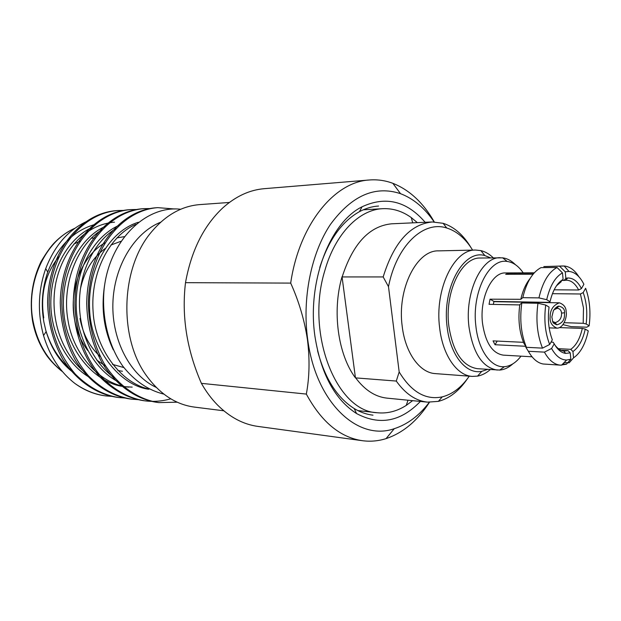 <?xml version="1.0" encoding="UTF-8"?>
<svg xmlns="http://www.w3.org/2000/svg" width="621" height="621" viewBox="0 0 621 621"><rect width="100%" height="100%" fill="white"/><g stroke="black" fill="none" stroke-linecap="round" stroke-linejoin="round"><path stroke-width="0.93" d="M156.275 387.419C130.596 375.627 111.842 340.851 112.875 303.591C113.837 266.324 134.415 232.611 160.692 222.202M180.695 209.261C146.16 205.07 109.319 239.838 104.087 289.409C101.541 317.09 108.388 345.633 122.787 366.134C134.516 380.937 148.225 390.267 163.89 394.133M75.048 373.842C61.153 363.929 51.403 349.444 45.799 330.388L46.117 331.645L43.555 335.565C49.719 356.167 60.229 372.173 75.079 383.584C84.549 390.392 94.625 394.475 105.306 395.841L105.702 395.887M43.555 335.565C37.369 312.868 38.091 290.55 45.721 268.606C54.966 244.69 69.381 228.644 88.966 220.471M72.944 371.451C60.136 361.197 51.085 347.504 45.799 330.388L43.858 321.926C40.901 304.864 42.189 288.245 47.739 272.076C57.691 246.358 73.604 230.43 95.479 224.29M75.079 383.584C84.999 390.5 95.316 394.614 106.02 395.926L112.471 396.423M124.417 210.426L117.905 210.527C81.405 213.143 49.672 252.398 49.129 302.668C49.75 330.395 58.529 354.28 75.467 374.308C88.803 387.411 103.218 395.15 118.712 397.533L125.302 398.022M137.505 209.502L130.837 209.588C94.245 212.196 62.356 251.994 61.828 303.025C62.465 331.164 71.291 355.391 88.314 375.689C101.712 388.963 116.189 396.788 131.745 399.179L138.483 399.668M150.965 208.555L144.095 208.633C107.441 211.241 75.444 251.575 74.9 303.335C75.351 330.931 84.572 357.409 101.464 377.04C114.908 390.5 129.424 398.441 145.027 400.856C153.604 401.942 162.19 401.259 170.775 398.814M174.54 208.982L157.726 207.647C121.002 210.247 88.865 251.21 88.368 303.778C88.881 325.047 93.965 344.686 103.622 362.711C117.734 385.843 138.491 399.683 158.867 402.602L177.233 402.191M117.167 210.589L116.391 210.635C79.892 213.236 48.166 252.421 47.615 302.613C48.104 322.928 53.103 341.713 62.605 358.961C76.515 381.115 97.008 394.444 117.175 397.339L117.982 397.432M130.053 209.657L129.238 209.704C92.669 212.32 60.811 252.033 60.268 302.947C60.757 323.549 65.779 342.598 75.32 360.087C89.284 382.544 109.855 396.051 130.076 398.969L130.961 399.07M143.296 208.695L142.465 208.749C105.803 211.357 73.806 251.668 73.294 303.358C73.752 330.908 82.997 357.354 99.903 376.931C113.356 390.361 127.879 398.263 143.482 400.661L144.297 400.755M156.911 207.709L156.073 207.763C119.364 210.364 87.243 251.202 86.707 303.661C87.212 324.884 92.281 344.492 101.906 362.485C115.995 385.587 136.729 399.435 157.09 402.377L158.021 402.486M43.757 317.874C40.186 294.408 45.178 274.071 58.731 256.861M73.744 244.138L80.14 241.072M91.403 238.208L94.772 237.928M91.768 227.534C68.97 238.317 51.597 267.154 50.844 300.758C50.014 332.251 66.307 364.387 90.472 377.948M105.43 226.339C78.541 237.928 59.298 276.795 64.11 315.383C67.883 352.348 96.954 384.694 125.589 386.751L132.195 387.116M119.457 225.136C95.448 235.545 77.004 265.71 76.197 301.402C75.281 334.773 92.995 368.82 118.3 381.899M138.367 222.264C109.669 230.973 87.491 267.969 89.603 309.545C90.876 348.497 119.116 385.105 148.574 389.251M104.825 283.82C100.897 307.542 103.715 329.526 113.286 349.786M114.52 222.171C87.32 224.321 63.412 247.391 55.867 282.625C49.059 317.37 61.332 354.18 86.459 373.601M101.867 229.863C77.509 244.27 61.533 284.286 67.968 320.164C73.332 355.507 101.518 385.074 128.834 387.124M116.073 228.45C95.611 240.669 80.101 269.165 79.472 301.317C78.797 331.653 92.56 362.439 114.606 377.987M135.789 224.367C109.552 235.739 90.154 272.805 93.127 311.959C95.129 348.792 121.382 383.607 149.234 389.064M104.848 242.943C82.515 255.394 68.752 288.975 74.504 319.264C76.709 331.28 81.134 341.729 87.786 350.609M96.868 360.196L105.717 366.165M117.85 370.558L122.461 371.265M124.192 236.663L116.973 237.905M80.365 289.153C84.285 271.307 92.537 257.777 105.12 248.563M110.918 245.031L120.87 241.313M123.851 367.57L112.51 364.38M100.33 356.586C89.812 347.193 83.035 334.494 79.993 318.48M369.34 179.989L264.212 188.683C249.479 189.925 235.607 196.383 222.597 208.074C203.649 225.889 191.284 250.752 185.5 282.671L290.69 283.098C299.167 224.515 334.494 181.759 369.34 179.989C377.405 179.36 385.245 180.47 392.86 183.319C409.534 189.948 423.343 202.826 434.289 221.938M201.398 383.351C206.071 391.572 211.388 398.736 217.35 404.83C229.716 417.196 243.222 424.391 257.87 426.41L362.385 440.7C340.129 437.44 321.445 421.9 306.332 394.079L201.398 383.351C186.805 349.825 181.511 316.26 185.5 282.671M429.476 402.268C417.529 420.774 403.052 432.891 386.045 438.628C378.298 441.065 370.403 441.756 362.385 440.7M434.149 221.938C424.756 208.082 413.555 198.658 400.537 193.682C375.131 185.26 351.773 195.491 330.473 224.375C311.206 253.089 301.969 298.476 307.705 339.524C315.918 403.021 358.185 441.562 394.273 428.684C407.531 424.407 419.222 415.604 429.336 402.261M290.69 283.098C298.887 301.263 304.469 320.087 307.434 339.563C309.871 358.992 309.506 377.164 306.332 394.079M583.197 292.569C586.573 302.023 587.551 312.495 586.146 323.976L583.197 323.3L583.484 307.931L580.425 293.989L583.197 292.569L585.626 288.26C589.717 299.555 590.889 312.076 589.143 325.823L586.783 327.182L571.087 326.638L562.975 324.62M585.261 329.091C582.824 339.998 578.718 347.473 572.942 351.525L570.777 349.32C576.164 345.524 580.006 338.554 582.312 328.408L585.261 329.091L588.266 330.915C585.417 344.057 580.511 353.031 573.548 357.843L569.178 362.804L564.186 362.501M589.143 325.823L586.146 323.976M573.548 357.843L572.942 351.525M526.422 347.31L523.86 343.242C519.234 331.839 517.883 318.946 519.816 304.554L521.803 302.97C519.536 319.512 521.073 334.292 526.422 347.31L542.506 348.133C537.219 334.96 535.698 320.001 537.957 303.258L521.803 302.97M519.761 304.919L489.053 304.321L490.039 299.182L520.794 299.291C522.789 290.62 525.863 283.735 530.008 278.619M541.007 267.628C532.577 272.076 526.499 282.089 522.789 297.669L538.935 297.894C542.63 282.128 548.654 271.998 557.021 267.496L541.007 267.628M537.957 303.258L545.735 305.051C543.817 319.73 545.129 332.872 549.686 344.476L542.506 348.133M545.735 305.051L549.065 307.077C547.543 319.217 548.63 330.131 552.333 339.819L549.686 344.476M557.021 267.496L562.479 272.883C555.197 276.974 549.942 285.908 546.705 299.687L538.935 297.894M493.315 304.406L493.943 301.426L549.143 302.38L550.027 301.736L546.705 299.687M550.027 301.736C552.744 290.387 557.107 282.935 563.107 279.388L562.479 272.883M522.789 297.669L520.794 299.291M560.111 281.546L561.345 281.554L556.463 285.815M563.177 265.974L543.817 266.588L564.178 266.005C569.775 266.518 574.673 270.096 578.873 276.725M565.871 278.293L567.664 278.006C573.098 277.859 577.693 281.383 581.45 288.571L578.679 289.999C575.31 283.618 571.211 280.343 566.375 280.172L564.109 280.451L565.871 278.293L565.242 271.812L559.8 266.44M565.242 271.812L568.976 271.431C574.899 272.006 579.867 276.283 583.895 284.271L581.45 288.571M417.366 222.644L411.273 217.591C402.377 211.187 392.845 208.221 382.676 208.687C359.14 209.611 335.154 233.83 324.845 270.577C305.245 333.601 336.543 411.521 377.234 412.748C387.364 413.765 397.036 411.304 406.266 405.381L412.616 400.661M472.62 250.123C465.486 238.549 456.862 231.183 446.747 228.008L443.122 223.312L432.301 221.969C410.256 224.15 393.877 242.469 383.173 276.935L341.985 276.935C331.963 311.3 337.979 354.583 355.445 377.871L396.283 381.061C405.42 393.869 415.829 400.894 427.496 402.136L387.03 398.139C375.224 396.881 364.706 390.05 355.476 377.63M342.14 276.989C352.883 243.696 369.394 225.966 391.68 223.801L432.301 221.969M467.419 378.725C459.16 390.92 449.48 398.472 438.379 401.368L427.496 402.136M443.122 223.312C454.06 226.797 463.328 234.854 470.92 247.469M490.287 369.58C486.282 373.097 482.036 375.278 477.549 376.116L472.278 376.396L435.305 373.609C419.812 372.856 405.319 353.031 402.222 326.436C396.935 289.13 416.707 249.937 438.581 250.868L475.647 250.053L480.895 250.612C485.327 251.691 489.449 254.098 493.268 257.824M446.747 228.008C423.561 220.253 396.509 245.427 388.49 286.669L399.179 371.956C411.35 392.014 425.703 400.32 442.245 396.873C452.515 394.242 461.519 387.341 469.259 376.171M399.179 371.956L396.283 381.061M383.173 276.935L388.49 286.669M472.278 376.396C456.994 375.674 442.688 355.305 439.652 327.904C434.459 289.448 454.067 249.06 475.647 250.053M490.574 257.862L484.854 255.596C463.724 248.936 441.842 288.097 447.112 326.84C450.147 355.142 466.177 374.704 481.764 371.358L487.601 369.394M512.799 363.89C508.677 367.632 504.306 369.689 499.688 370.062L477.402 368.688C462.498 366.25 452.981 352.068 448.859 326.141C444.364 292.483 461.457 257.071 480.351 258.025L502.676 257.847C507.272 258.46 511.525 260.75 515.438 264.701M497.266 370.062C482.478 367.616 473.047 353.225 468.979 326.894C464.539 292.701 481.531 256.729 500.262 257.715M520.988 356.159C516.059 362.641 510.547 366.149 504.446 366.685C491.281 368.012 478.418 350.508 475.888 326.188C471.533 292.6 489.115 257.901 507.248 261.472C513.319 262.326 518.636 266.13 523.208 272.867M532.042 356.796L503.258 355.134C492.383 353.388 485.475 342.823 482.54 323.448C479.35 298.476 491.708 272.107 505.455 272.937L534.285 272.821M525.77 346.277L495.007 344.733L493.051 340.882L523.472 342.318M533.066 274.234L505.688 274.319L508.537 273.279L533.959 273.178M527.757 350.314L525.785 347.178L526.049 346.728M562.758 363.945L566.476 364.178L560.53 365.164C554.351 364.667 548.98 360.327 544.423 352.13L528.355 351.269C532.531 358.682 537.452 362.92 543.111 363.991L560.53 365.164M554.887 344.997C557.573 348.629 560.553 350.671 563.829 351.106L568.068 350.648L570.233 352.868L565.653 353.388C561.275 352.79 557.464 349.6 554.219 343.832L553.109 342.194L551.037 342.101M544.423 352.13L551.58 348.49L554.219 343.832M551.58 348.49C555.842 356.112 560.848 359.955 566.616 360.025L570.846 359.21L566.476 364.178M570.233 352.868L570.846 359.21M525.785 347.178L528.355 351.269M342.039 276.741L355.445 377.871M378.577 206.04C372.119 206.428 365.746 208.307 359.458 211.66C341.798 221.518 328.563 240.125 319.761 267.48M317.548 350.686C324.876 378.476 337.094 397.758 354.211 408.548C360.304 412.235 366.569 414.44 372.996 415.177M420.386 401.43C400.824 421.721 379.547 425.758 356.547 413.539C334.944 399.66 321.104 374.121 315.026 336.908C306.774 282.539 329.689 222.605 362.059 206.793C385.68 195.817 406.716 200.987 425.168 222.295M564.171 322.695L583.197 323.3M582.312 328.408L559.521 327.601M558.364 348.684L570.777 349.32M568.068 350.648L560.957 350.283M564.109 280.451L561.462 280.444M554.142 289.797L578.679 289.999M580.425 293.989L552.434 293.679M508.646 274.311L508.537 273.279M493.943 301.426L490.039 299.182M495.007 344.733L497.227 341.076M564.559 312.712C564.202 314.063 566.173 322.322 556.812 324.814C551.526 322.516 553.187 322.501 551.852 316.982L553.412 310.601C555.609 307.667 557.41 306.176 558.822 306.122C562.921 307.123 564.831 309.32 564.559 312.712L561.539 313.139C561.322 310.29 559.886 308.66 557.231 308.241L553.816 309.91M566.181 311.998C566.166 307.465 563.891 304.406 559.35 302.815C553.171 305.221 550.105 309.949 550.144 316.997C549.639 322.237 551.906 325.955 556.959 328.152C564.031 328.199 567.276 315.779 566.181 311.998M552.729 321.538L555.353 322.617C559.676 321.135 561.741 317.975 561.539 313.139M229.366 202.462L199.791 204.596C181.689 206.04 165.574 215.169 151.439 231.99C120.342 268.241 118.44 339.299 147.565 377.157C160.785 394.708 176.395 404.682 194.396 407.089L223.808 410.799M74.737 228.373C45.123 240.94 25.477 283.122 33.115 321.391C37.446 342.901 47.095 359.489 62.069 371.148M47.732 272.076L45.721 268.606M157.75 207.647L156.073 207.763M144.111 208.633L142.481 208.749M130.845 209.588L129.253 209.704M117.936 210.527L116.391 210.635M158.86 402.602L157.175 402.385M145.128 400.863L143.474 400.661M131.761 399.179L130.162 398.977M118.758 397.533L117.206 397.339M106.113 395.942L105.306 395.841M62.395 371.537C61.378 371.179 49.944 361.375 44.929 352.775C38.913 343.405 34.792 332.833 32.564 321.065C29.35 300.013 32.168 280.226 41.009 261.689C46.428 252.584 50.945 246.226 54.57 242.617L56.907 240.319C62.504 235.118 68.52 231.082 74.947 228.218M400.537 193.682L392.86 183.319M394.273 428.684L386.045 438.628M568.976 271.431L564.178 266.005M565.723 280.195L567.664 278.006M412.717 222.854L411.273 217.591M407.989 400.203L406.266 405.381M442.245 396.873L438.379 401.368M507.248 261.472L502.676 257.847M504.446 366.685L499.688 370.062M566.616 360.025L561.539 365.187M484.854 255.596L480.895 250.612M481.764 371.358L477.549 376.116M357.882 410.59L377.234 412.748M363.238 209.82L382.676 208.687M354.211 408.548L356.547 413.539M359.458 211.66L362.059 206.793M563.829 351.106L565.653 353.388M559.35 302.815L493.881 301.674M556.959 328.152L549.166 327.872M558.815 306.13L556.882 308.249L555.12 308.195M555.011 322.61L553.28 322.547M556.812 324.814L554.995 322.586"/></g></svg>
